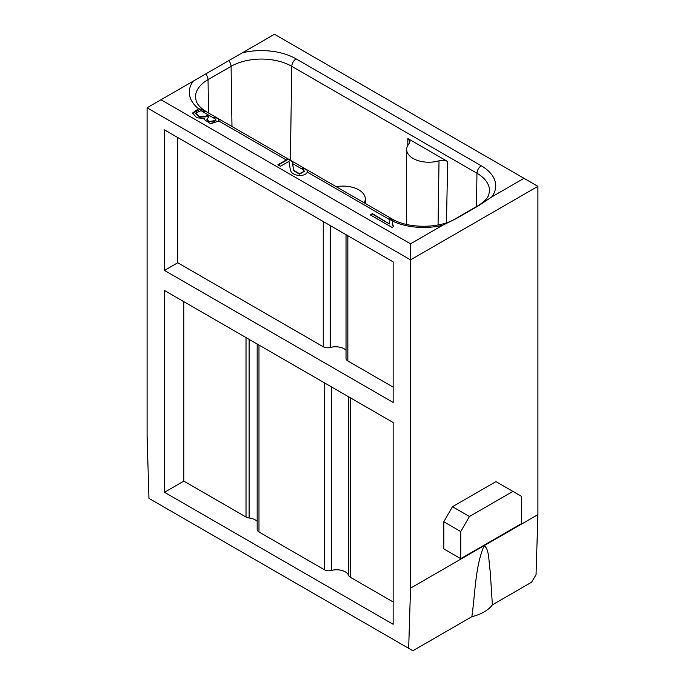<?xml version="1.0" encoding="UTF-8"?>
<svg xmlns="http://www.w3.org/2000/svg" width="685" height="685" viewBox="0 0 685 685"><rect width="100%" height="100%" fill="white"/><g stroke="black" fill="none" stroke-linecap="round" stroke-linejoin="round"><path stroke-width="1.03" d="M537.905 514.623L536.047 574.792L531.551 582.233L492.387 604.846A38.608 22.297 0 0 1 471.854 616.697L412.875 650.75L148.953 498.372L147.095 436.071L147.095 107.785L410.529 259.88L537.905 186.337L537.905 514.623L410.529 588.158L408.68 648.327M471.854 616.697C475.313 592.593 475.27 566.084 484.124 545.671C489.338 548.831 488.722 562.171 490.254 571.761L492.387 604.846M410.529 588.158L410.529 243.817L161.009 99.753L193.204 81.164A49.072 28.333 0 0 0 198.539 108.761L192.536 113.034L196.783 117.777L204.335 118.445L204.104 119.455L210.689 123.771L218.84 121.005L218.78 119.293L215.467 117.375L214.071 117.46L215.938 120.166M393.147 624.3L393.147 422.508L164.486 290.5L164.486 492.284L393.147 624.3M164.486 270.421L393.147 402.438L393.147 261.884L164.486 129.876L164.486 270.421L177.749 262.766L323.251 346.773A6.148 3.553 0 0 0 330.247 347.466A12.296 7.098 180 0 1 346.036 350.172M495.949 481.615L452.477 506.712L443.786 521.773L443.786 548.882L460.74 558.669L521.602 523.528L521.602 496.428L495.949 481.615M537.905 186.337L523.991 178.314L491.796 196.895L479.286 205.286L456.244 218.583L442.724 225.228L410.529 243.817M192.553 113.29L200.303 109.215A9.051 5.223 180 0 1 202.041 109.377A46.392 26.784 0 0 0 205.44 111.586L203.685 112.263L215.809 119.258C215.484 122.11 213.078 122.735 208.6 121.142L206.93 119.113L208.891 116.818L206.784 115.32L205.577 116.364L199.446 116.587L195.713 113.034L201.082 110.636L204.687 111.826A6.148 3.553 120 0 1 206.759 111.955L391.948 218.875A6.148 3.553 -60 0 0 388.875 219.174A49.072 28.333 0 0 0 390.073 219.842L389.363 223.07M372.4 213.626L389.405 223.944L372.4 214.131L372.4 213.626L370.26 214.859L392.085 227.463L393.464 226.667L392.428 223.344L393.036 220.673L390.459 219.217M388.875 219.174L307.334 172.098L307.034 170.24L303.609 168.262L302.034 168.501L304.328 171.156L299.473 173.69L293.728 170.24L292.187 161.669L288.179 159.357A6.148 3.553 -60 0 0 286.279 159.947L277.879 164.794L280.439 166.275L288.847 161.429A6.148 3.553 120 0 1 288.967 161.352L290.32 169.82C291.596 176.405 305.099 177.304 307.334 172.098L307.496 171.327M292.187 161.669L293.728 170.736L299.473 174.187L304.303 171.404M302.479 168.775L303.609 168.262M307.034 170.24L307.488 171.515M278.315 165.051L288.179 159.357M390.073 219.842L389.354 222.822M491.796 196.895A49.072 28.333 0 0 0 481.315 165.804L296.125 58.893A49.072 28.333 0 0 0 242.276 52.839L193.204 81.164M202.041 109.377L198.539 108.761M218.78 119.293L219.063 120.277M204.121 119.704L204.335 118.445M195.73 113.29L199.446 117.092L205.577 116.87L206.784 115.825L208.471 117.015M206.956 119.361L208.6 121.647L215.955 120.423M214.456 117.743L215.467 117.375M206.784 115.32L206.784 115.825M242.276 52.839L274.471 34.25L523.991 178.314M161.009 99.753L147.095 107.785M407.858 138.541L447.682 161.532C445.087 160.187 442.202 159.939 439.025 160.778A22.134 12.775 180 0 1 406.659 149.45A22.134 12.775 180 0 1 409.168 143.533L410.015 141.581L407.858 138.541L407.789 145.417M336.292 186.74A22.134 12.775 180 0 1 365.285 198.89A22.134 12.775 180 0 1 364.197 202.846M392.873 221.015L390.459 219.628M392.436 223.593L393.216 226.803M372.4 214.131L370.696 215.116M512.902 491.41L469.43 516.507L452.477 506.712M460.74 558.669L460.74 531.56L443.786 521.773M460.74 531.56L469.43 516.507M164.486 492.284L183.828 481.118L246.026 517.029A6.148 3.553 0 0 0 249.126 517.988A12.296 7.098 180 0 1 257.175 521.294M257.175 344.007L257.175 529.471A6.148 3.553 0 0 0 258.973 531.98L324.39 569.749A6.148 3.553 0 0 0 331.292 570.468L331.48 570.417A12.296 7.098 180 0 1 348.639 575.443A6.148 3.553 0 0 0 350.309 577.232L393.147 601.961M183.828 481.118L183.828 301.665M346.036 234.69L346.036 358.46A6.148 3.553 0 0 0 347.843 360.969L393.147 387.128M177.749 137.531L177.749 262.766M479.286 205.286A6.148 3.553 -120 0 0 478.241 205.569C483.893 202.109 487.377 198.599 488.696 195.019L489.535 191.081A42.932 24.788 0 0 0 476.965 173.245A6.148 3.553 -60 0 1 481.315 165.804M391.948 218.875C407.678 228.721 439.47 228.721 455.2 218.875A6.148 3.553 60 0 1 456.244 218.583M392.796 221.212A49.072 28.333 0 0 0 442.724 225.228M304.029 170.197L292.855 163.741M286.279 159.947L218.84 121.005M292.957 165.864L292.957 165.368M293.728 170.736L293.728 170.24M205.714 73.946A6.148 3.553 60 0 1 208.035 79.631A42.932 24.788 0 0 0 195.456 97.184A42.932 24.788 0 0 0 195.465 97.467L196.338 101.483C197.374 104.171 199.695 106.903 203.291 109.686L206.759 111.955M205.577 116.87L205.577 116.364M201.082 110.636A49.072 28.333 0 0 0 203.685 112.263M208.6 121.647L208.6 121.142M296.125 58.893A6.148 3.553 120 0 0 291.784 66.334A42.932 24.788 0 0 0 261.464 59.073A42.932 24.788 0 0 0 231.076 66.334A6.148 3.553 -120 0 0 228.756 60.64M476.469 206.596L476.965 173.245L291.784 66.334L290.371 160.23M446.449 222.771L447.682 161.532M231.975 126.511L231.076 66.334L208.035 79.631L208.531 112.982M439.025 160.778L438.058 224.98M246.026 517.029L246.026 337.577M249.126 517.988L249.126 339.366M350.309 397.788L350.309 577.232M348.639 396.82L348.639 575.443M331.48 570.417L331.48 386.914M331.292 386.802L331.292 570.468M324.39 569.749L324.39 382.812M258.973 345.052L258.973 531.98M323.251 346.773L323.251 221.529M330.247 225.57L330.247 347.466M347.843 235.726L347.843 360.969M455.2 218.875L478.241 205.569M304.328 171.156L304.328 171.661M195.713 113.53L195.713 113.034M206.93 119.618L206.93 119.113M365.285 198.89L365.285 203.479M406.659 149.45L406.659 224.457M392.428 223.344L392.428 223.841"/></g></svg>
